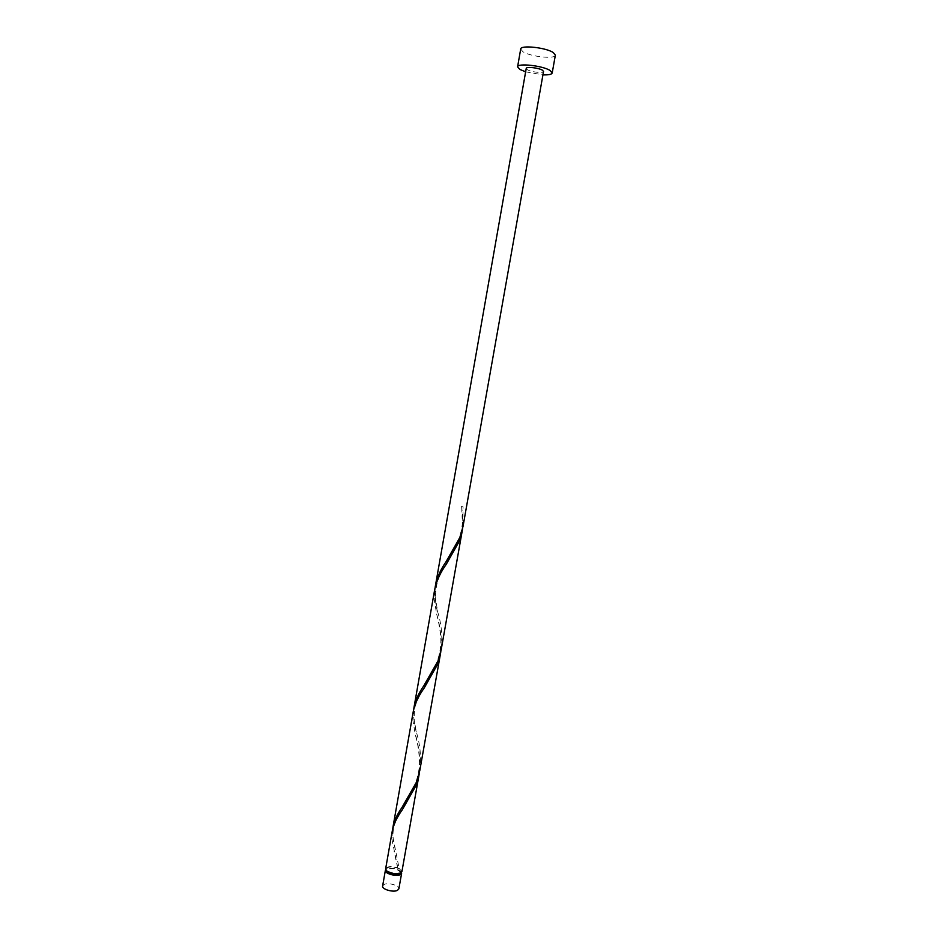 <?xml version="1.0" encoding="UTF-8"?>
<svg xmlns="http://www.w3.org/2000/svg" width="938" height="938" viewBox="0 0 938 938"><rect width="100%" height="100%" fill="white"/><g stroke="black" fill="none" stroke-linecap="round" stroke-linejoin="round"><path stroke-width="0.7" stroke-dasharray="4.69 3.52" d="M382.622 886L384.158 884.428C388.473 882.248 399.799 885.648 398.861 888.861M401.534 872.363C398.122 868.764 393.245 867.58 386.902 868.811L385.753 869.585M400.819 873.044C398.756 869.374 394.335 868.06 387.558 869.104L386.186 870.464M392.729 828.782L392.682 835.946L399.142 868.436L398.029 868.33C394.183 866.853 390.783 866.595 387.84 867.533L386.468 868.893C388.543 872.575 392.987 873.876 399.776 872.821L401.101 871.472L397.818 867.849C393.69 866.454 390.149 866.255 387.171 867.24L385.647 868.752M525.632 71.816L542.938 74.876M520.696 49.046L522.97 51.766C530.556 56.737 555.355 59.375 555.366 55.166M435.162 587.188L434.939 595.501L437.788 612.197C441.54 624.438 442.677 636.937 441.2 649.682M526.23 68.427L527.344 69.705C531.119 72.097 543.583 73.469 543.536 71.476M463.055 506.79L461.543 506.485L463.055 506.79L462.997 526.535M462.61 528.516L461.648 506.438M397.818 867.849L392.014 839.721L392.342 830.646M419.45 772.373C420.459 758.807 419.04 745.956 415.171 733.821L412.931 720.712L413.353 711.039M401.91 871.625L399.142 868.436M413.74 709.14L413.611 716.867L416.32 732.039C420.189 744.268 421.35 757.083 419.814 770.473M440.825 651.617C441.775 638.708 440.379 626.162 436.616 613.956L434.247 599.417L434.775 589.123M400.843 872.915L401.101 871.472M386.21 870.335L386.468 868.893M449.185 556.891C454.965 547.171 456.044 546.748 460.37 534.402C464.111 519.652 462.246 511.937 461.543 506.485M437.788 612.197C433.051 598.761 435.396 577.116 446.371 564.113M426.931 681.011L434.822 667.317C439.254 657.491 441.247 647.712 440.813 638.004C440.11 629.797 438.714 621.788 436.616 613.956M416.32 732.039C413.963 724.781 413.552 716.327 415.065 706.701C418.465 696.184 420.201 694.659 424.175 688.058M405.122 802.729L413.599 787.967C417.211 779.724 419.204 771.423 419.556 763.051C418.782 743.13 415.311 736.295 415.171 733.821M395.25 849.64L393.503 840.976C392.87 836.86 392.834 833.003 393.397 829.438C393.948 825.874 395.203 822.18 397.184 818.37L402.402 809.623M397.7 868.072L394.112 851.446"/><path stroke-width="1.41" d="M401.64 873.196L398.861 888.861L397.384 890.408C393.104 892.648 381.637 889.212 382.622 886L385.377 870.323C384.404 873.442 395.895 876.842 400.163 874.685L401.534 872.363M386.21 870.335L386.186 870.464C388.273 874.146 392.705 875.459 399.494 874.392L400.843 872.915M542.938 74.876C548.601 75.063 551.685 74.419 552.201 72.965L550.114 70.502C542.774 65.66 517.33 62.858 517.588 66.856L519.863 69.435L525.632 71.816M552.201 72.965L555.366 55.166L553.291 52.575C545.975 47.521 520.496 44.801 520.696 49.046L517.588 66.856M414.033 707.205L434.775 589.123C436.557 580.81 440.426 572.473 446.371 564.113L459.081 541.636L462.293 530.486L441.2 649.682L437.964 660.997L423.706 685.959C418.7 693.123 415.475 700.205 414.033 707.205L413.74 709.14M435.455 585.206C437.073 577.433 440.567 569.671 445.913 561.956L459.784 537.65L462.997 526.535L543.536 71.476L542.469 70.233C538.764 67.817 526.136 66.422 526.23 68.427L435.162 587.188M462.293 530.486L462.61 528.516M419.145 774.272L401.91 871.625L400.444 873.114C396.176 875.26 384.686 871.859 385.647 868.752L392.342 830.646C393.784 823.904 397.137 816.892 402.402 809.623L415.886 785.821L419.45 772.373M393.01 826.882L413.353 711.039C414.959 703.535 418.571 695.879 424.175 688.058L437.272 664.901L440.508 653.552L419.814 770.473L416.554 781.987L401.956 807.512C397.278 814.149 394.3 820.598 393.01 826.882L392.729 828.782M440.508 653.552L440.825 651.617M385.753 869.585L385.377 870.323M445.913 561.956L449.185 556.891M423.706 685.959L426.931 681.011M401.956 807.512L405.122 802.729"/></g></svg>
